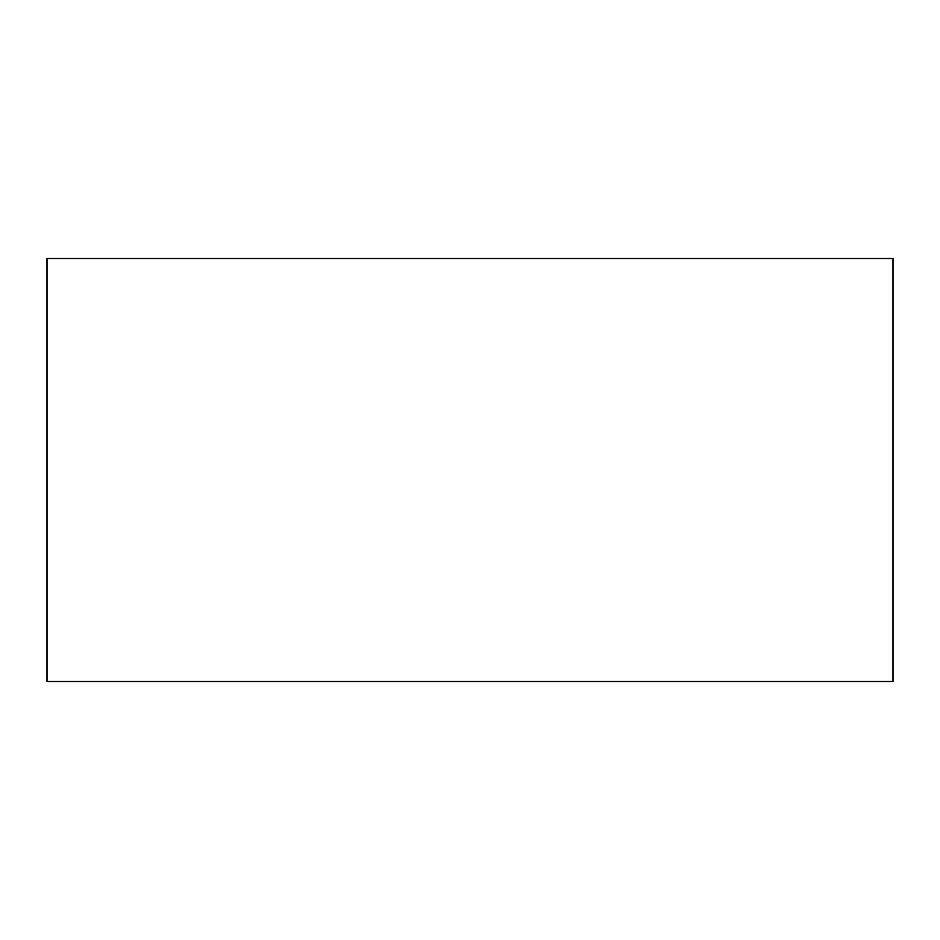 <?xml version="1.0" encoding="UTF-8"?>
<svg xmlns="http://www.w3.org/2000/svg" width="940" height="940" viewBox="0 0 940 940"><rect width="100%" height="100%" fill="white"/><g stroke="black" fill="none" stroke-linecap="round" stroke-linejoin="round"><path stroke-width="1.41" d="M47 258.5L47 681.5L893 681.5L893 258.5L47 258.5"/></g></svg>
